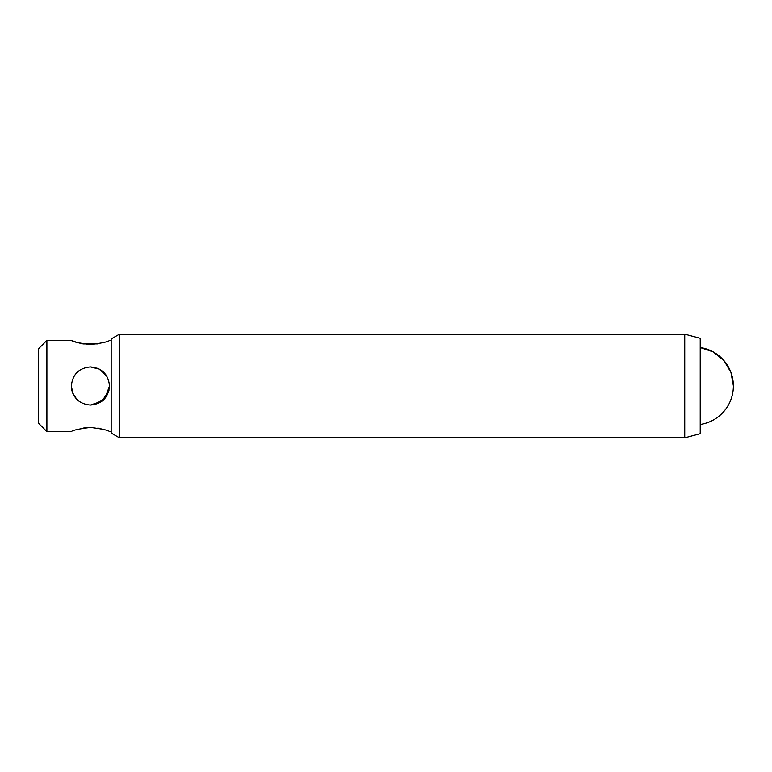 <?xml version="1.0" encoding="UTF-8"?>
<svg xmlns="http://www.w3.org/2000/svg" width="772" height="772" viewBox="0 0 772 772"><rect width="100%" height="100%" fill="white"/><g stroke="black" fill="none" stroke-linecap="round" stroke-linejoin="round"><path stroke-width="1.16" d="M71.642 382.815L71.371 386L72.848 393.353M72.848 393.363L76.872 399.413M108.987 390.535L102.01 401.179L90.411 405.078M93.663 404.808L105.011 398.333L109.528 386C108.398 397.619 102.039 403.978 90.449 405.078C78.86 403.978 72.5 397.609 71.371 386A19.078 19.078 0 0 0 73.822 395.351L75.502 397.86M71.371 386C72.5 374.381 78.86 368.022 90.449 366.922L98.826 368.852L105.918 374.825M684.735 334.151L700.214 338.3L700.214 433.7L684.735 437.849L684.735 334.151L119.486 334.151L119.486 437.849L684.735 437.849M119.486 334.151L111.187 338.937L111.187 433.063L119.486 437.849M46.899 431.625L46.899 340.375L38.6 348.664L38.6 423.336L46.899 431.625L71.371 431.625C72.5 430.284 78.86 428.894 90.44 427.447C102.058 428.894 108.427 430.293 109.528 431.625L111.187 431.625M103.902 429.57L97.793 428.093M90.421 427.447L83.299 428.064M111.187 340.375L109.528 340.375C108.398 341.716 102.039 343.106 90.459 344.553C78.86 343.106 72.5 341.716 71.371 340.375L76.959 342.411M77.065 342.45L83.048 343.897M83.231 343.926L97.832 343.897M97.754 368.369L90.449 366.922C102.068 368.051 108.427 374.41 109.528 386M106.835 376.225L99.559 369.228L90.449 366.922M90.449 405.078L101.943 401.237L108.939 390.709M733.4 386L730.959 372.451L723.962 360.601L713.26 351.926L700.214 347.535A38.889 38.889 0 0 1 700.214 424.465M46.899 340.375L71.371 340.375"/></g></svg>
